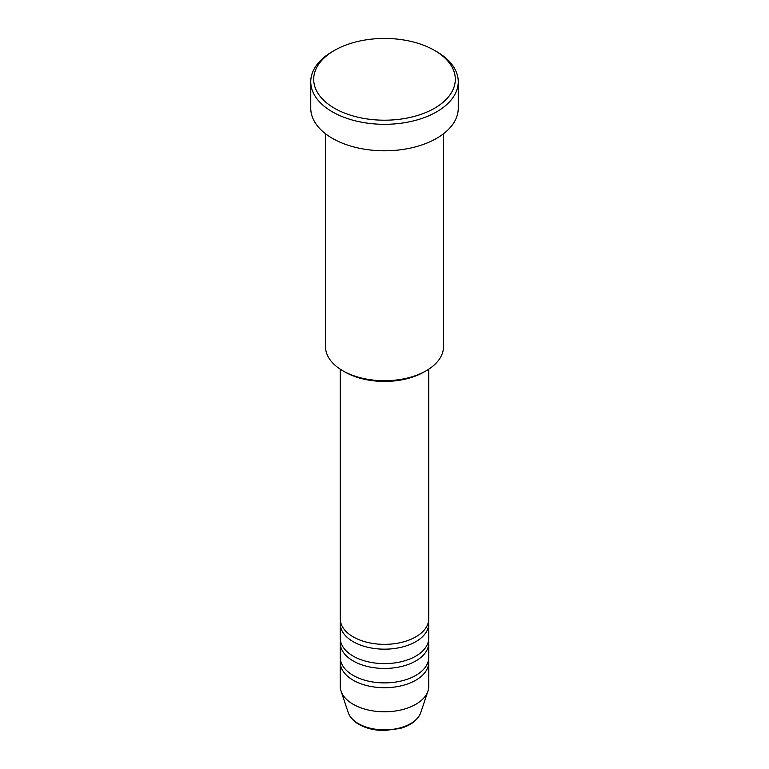 <?xml version="1.0" encoding="UTF-8"?>
<svg xmlns="http://www.w3.org/2000/svg" width="769" height="769" viewBox="0 0 769 769"><rect width="100%" height="100%" fill="white"/><g stroke="black" fill="none" stroke-linecap="round" stroke-linejoin="round"><path stroke-width="1.15" d="M340.254 369.187L340.254 618.814A44.246 25.54 0 0 0 353.211 636.876A44.246 25.54 0 0 0 401.428 642.413A44.246 25.54 0 0 0 428.746 618.814L428.746 369.187M340.456 621.217A44.246 25.54 0 0 0 340.254 623.63A44.246 25.54 0 0 0 353.211 641.692A44.246 25.54 0 0 0 401.428 647.229A44.246 25.54 0 0 0 428.746 623.63A44.246 25.54 0 0 0 428.544 621.217M340.254 623.63L340.254 638.078A44.246 25.54 0 0 0 353.211 656.14A44.246 25.54 0 0 0 401.428 661.676A44.246 25.54 0 0 0 428.746 638.078L428.746 623.63M340.456 640.49A44.246 25.54 0 0 0 340.254 642.894A44.246 25.54 0 0 0 353.211 660.965A44.246 25.54 0 0 0 401.428 666.502A44.246 25.54 0 0 0 428.746 642.894A44.246 25.54 0 0 0 428.544 640.49M340.254 642.894L340.254 657.351A44.246 25.54 0 0 0 353.211 675.413A44.246 25.54 0 0 0 401.428 680.95A44.246 25.54 0 0 0 428.746 657.351L428.746 642.894M340.456 659.754A44.246 25.54 0 0 0 340.254 662.167A44.246 25.54 0 0 0 353.211 680.229A44.246 25.54 0 0 0 401.428 685.765A44.246 25.54 0 0 0 428.746 662.167A44.246 25.54 0 0 0 428.544 659.754M426.218 370.745L424.132 371.946A56.041 32.356 180 0 1 344.868 371.946L342.782 370.745A58.992 34.057 0 0 0 426.218 370.745A58.992 34.057 0 0 0 443.492 346.656L443.492 133.768M334.438 108.227A70.796 40.872 0 0 0 434.562 108.227A70.796 40.872 0 0 0 434.562 50.418L436.648 51.629A73.747 42.574 180 0 1 458.247 81.735A73.747 42.574 180 0 1 412.722 121.069A73.747 42.574 180 0 1 332.352 111.832A73.747 42.574 180 0 1 310.753 81.735A73.747 42.574 180 0 1 332.352 51.629L334.438 50.418A70.796 40.872 0 0 0 334.438 108.227M310.753 81.735L310.753 108.227A73.747 42.574 0 0 0 332.352 138.324A73.747 42.574 0 0 0 412.722 147.561A73.747 42.574 0 0 0 458.247 108.227L458.247 81.735M340.254 662.167L340.254 686.246A44.246 25.54 0 0 0 341.052 691.091A44.246 25.54 0 0 0 353.211 704.308A44.246 25.54 0 0 0 397.467 710.671A44.246 25.54 0 0 0 427.949 691.091A44.246 25.54 0 0 0 428.746 686.246L428.746 662.167M436.648 51.629L434.562 50.418A70.796 40.872 0 0 0 334.438 50.418M325.508 133.768L325.508 346.656A58.992 34.057 0 0 0 342.782 370.745L344.868 371.946M358.392 723.619A36.931 21.321 0 0 0 395.324 728.935A36.931 21.321 0 0 0 420.758 712.584C417.875 720.034 411.031 725.321 400.236 728.445L384.433 730.55C374.618 730.473 366.121 728.416 358.931 724.388C353.48 721.245 349.914 717.314 348.242 712.584A36.931 21.321 0 0 0 358.392 723.619M420.758 712.584L427.949 691.091M348.242 712.584L341.052 691.091"/></g></svg>
